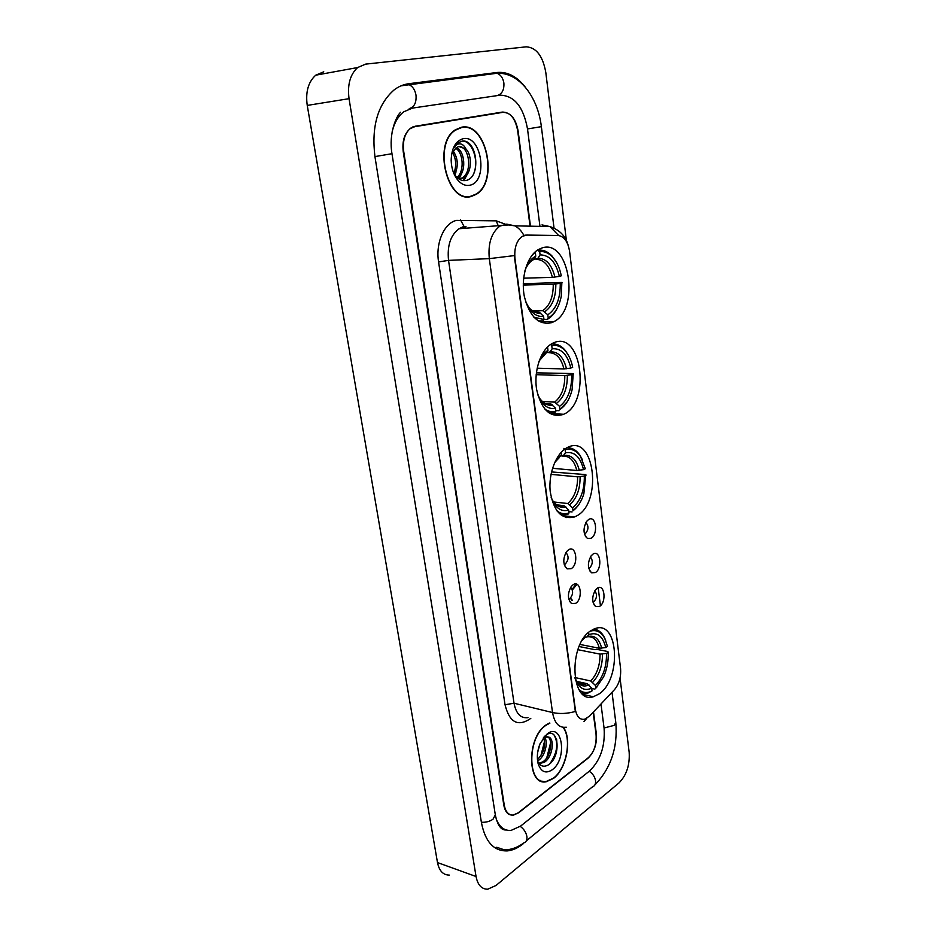 <?xml version="1.0" encoding="UTF-8"?>
<svg xmlns="http://www.w3.org/2000/svg" width="936" height="936" viewBox="0 0 936 936"><rect width="100%" height="100%" fill="white"/><g stroke="black" fill="none" stroke-linecap="round" stroke-linejoin="round"><path stroke-width="1.4" d="M576.377 516.064C602.725 503.334 594.863 433.965 568.047 447.186L567.59 447.396C556.464 452.579 548.25 473.113 550.216 491.505C553.667 511.477 561.717 519.971 574.376 517L576.377 516.064M563.378 414.402L563.659 414.274C590.944 403.217 581.958 330.747 554.182 342.576L552.275 343.442C540.914 349.303 533.52 370.89 536.656 389.657C541.453 409.956 550.356 418.205 563.378 414.402M551.643 322.674L553.972 321.61C580.215 309.254 569.451 238.586 542.073 247.923L538.071 249.725C527.038 256.312 520.662 277.805 524.347 296.513C529.624 316.731 538.726 325.447 551.643 322.674M599.134 693.915C621.644 679.115 618.637 620.147 595.46 628.477L591.025 630.607C568.105 643.98 570.457 704.574 593.319 696.758L599.134 693.915M597.32 588.147C604.504 583.186 606.832 602.164 599.602 606.388L595.741 606.622C591.786 602.257 591.739 596.63 595.588 589.738L597.32 588.147M593.026 602.199L593.798 601.848C597.016 598.092 597.355 594.442 594.805 590.873M593.05 554.065C600.315 549.292 602.69 568.573 595.366 572.586L591.634 572.785C587.539 568.526 587.363 562.887 591.107 555.867L593.05 554.065M588.779 568.409L589.54 568.093C592.851 564.244 593.131 560.524 590.394 556.932M588.709 519.445C596.068 514.882 598.467 534.456 591.072 538.259L587.469 538.434C583.222 534.28 582.917 528.618 586.544 521.469L588.709 519.445M584.485 534.105L585.199 533.812C588.615 529.881 588.849 526.09 585.901 522.475M573.218 584.649C580.741 579.583 583.245 599.052 575.663 603.357L571.545 603.544C567.509 599.18 567.403 593.494 571.229 586.509L573.218 584.649M568.772 599.11L569.778 598.712C573.218 594.699 573.499 590.92 570.632 587.363M568.655 549.689C576.272 544.834 578.811 564.595 571.135 568.69L567.146 568.854C562.957 564.595 562.723 558.897 566.42 551.772L568.655 549.689M564.232 564.455L565.215 564.092C568.76 559.974 568.983 556.136 565.906 552.556M589.563 716.11L584.579 719.257C579.712 719.948 576.635 716.613 575.324 709.266L514.975 258.558C514.075 248.204 516.461 240.809 522.171 236.399L526.64 235.076L558.031 235.474C564.115 236.328 567.965 241.652 569.591 251.445L620.556 668.398C621.2 676.892 619.176 683.994 614.461 689.68L589.563 716.11M530.057 226.173L517.666 130.748C515.315 118.346 510.202 112.121 502.328 112.074L415.186 126.231L410.67 128.15C404.808 133.088 402.492 140.833 403.697 151.41L504.258 805.135C505.569 812.015 508.669 815.338 513.536 815.08L518.638 812.764L587.937 758.289C593.997 752.462 596.712 744.529 596.056 734.491L593.178 712.273M539.955 226.383L527.518 128.969C523.423 106.786 514.285 95.531 500.093 95.179L412.46 108.096L403.849 111.758C398.256 116.041 394.36 122.674 392.184 131.648M496.127 818.766C499.321 827.026 504.317 830.899 511.115 830.396L520.638 826.078L589.61 770.936C600.432 760.418 605.264 746.203 604.094 728.302L600.994 703.977M566.409 240.552L545.805 72.517C542.868 56.066 536.351 47.502 526.254 46.823L365.637 64.116L357.634 67.544C350.123 74.459 347.268 84.837 349.046 98.678L476.05 876.505C477.734 885.011 481.63 889.247 487.738 889.2L496.057 885.444L618.953 782.964C626.523 775.3 629.928 765.051 629.156 752.181L620.053 678.015M323.762 71.815L315.748 75.184C308.248 81.935 305.417 92.009 307.242 105.417L437.486 862.559C439.206 870.878 443.149 875.066 449.327 875.101M500.678 112.648L499.426 112.542M525.564 87.481C517.058 76.53 507.558 71.522 497.086 72.481L408.786 83.713C403.545 84.392 398.642 86.475 394.056 89.961C377.699 104.399 371.323 126.617 374.938 156.616L481.443 822.685C485.281 841.967 493.939 851.362 507.417 850.894C512.764 850.344 518.053 847.946 523.294 843.687L522.908 843.558M591.529 787.609L593.014 786.685M594.863 784.941L594.875 784.941C610.88 768.316 617.854 747.536 615.806 722.615M489.692 74.201L485.55 74.353M542.283 781.537L543.114 781.396M549.444 723.013L545.957 725.002C526.558 737.463 526.991 786.24 546.296 781.735L553.504 778.413C566.526 768.971 572.259 739.077 563.39 727.377M471.311 196.443L476.085 194.419C498.97 182.029 486.463 121.645 461.53 127.226L455.282 129.847C432.28 143.84 447.443 204.294 471.311 196.443M467.193 196.771L468.374 196.443M542.353 781.232L541.534 781.314M566.268 727.202C559.073 728.138 554.498 723.247 552.532 712.542C559.634 714.086 567.239 713.735 575.336 711.465L514.262 255.61L489.306 258.64C487.902 243.489 491.423 232.654 499.859 226.138L506.762 224.125L514.812 225.845C518.556 227.822 521.574 230.993 523.844 235.381L525.704 235.123M498.607 112.928L412.975 126.863L502.796 112.355L414.753 126.688L410.237 128.606C404.364 133.544 402.035 141.301 403.252 151.878L503.814 805.159C505.136 812.05 508.225 815.361 513.092 815.104L518.205 812.799L588.241 757.75C594.301 751.936 597.016 744.003 596.361 733.964L593.506 711.922M530.466 226.173L518.123 131.017C515.771 118.626 510.67 112.402 502.796 112.355M540.084 780.694L540.879 780.729M554.323 757.832C556.51 751.62 557.283 745.524 556.639 739.534M539.393 780.308L540.177 780.39M549.9 723.13L546.004 725.283C526.804 737.615 527.225 785.889 546.343 781.42L553.468 778.144C566.491 768.725 572.083 738.715 563.039 727.342M533.941 743.067L532.455 748.858M540.084 743.629L537.673 752.287M544.647 737.217C548.414 742.248 545.068 756.475 538.141 760.617L537.592 760.956M543.64 737.755C546.004 745.536 543.933 752.813 537.428 759.611M543.816 737.194L548.882 737.088L546.097 736.772L543.126 738.118M548.882 737.088C554.919 739.206 552.568 757.376 544.261 762.302L539.089 763.636M547.373 736.702C553.375 738.89 551.011 756.978 542.728 761.881L538.808 763.261M537.603 761.062C540.107 766.198 543.676 767.485 548.285 764.934C561.799 756.651 558.558 726.207 546.554 734.748L544.378 736.515M552.275 769.755C567.59 758.92 562.524 721.808 547.209 733.847L540.154 743.465C537.264 750.613 536.597 757.399 538.177 763.811C541.09 772.013 545.793 773.99 552.275 769.755M554.159 735.193C558.675 743.418 557.259 752.918 549.9 763.717M550.66 742.54L546.788 757.75M544.577 741.195L540.844 755.867M465.988 196.642L467.064 196.443M461.588 127.588L455.411 130.174C432.643 144.027 447.63 203.849 471.253 196.08L475.991 194.08C498.642 181.818 486.252 122.043 461.588 127.588M453.141 150.965C458.137 158.254 458.593 166.269 454.533 174.997M452.416 152.346C456.195 158.804 456.674 165.836 453.82 173.429M456.3 147.584C464.911 150.556 466.924 172.13 457.692 178.051M455.481 148.18C463.133 152.03 464.899 170.925 457.014 177.442M457.575 179.841C461.319 184.275 465.367 186.065 469.72 185.234C488.44 182.274 481.911 134.421 463.156 138.703C455.598 140.927 451.608 148.11 451.164 160.255C451.398 168.106 453.539 174.634 457.575 179.841L455.516 175.792C458.476 179.384 461.74 180.976 465.297 180.578C481.724 178.718 477.395 139.417 462.595 141.055L458.195 142.67L453.632 148.134C455.434 145.033 457.669 143.617 460.336 143.898C462.618 144.226 464.502 145.946 465.999 149.058L458.909 146.519L456.171 147.666L451.901 153.574M465.999 149.058C472.481 155.551 471.873 173.499 463.566 177.875L459.061 179.069M458.839 146.531C469.006 145.548 473.183 172.154 461.916 178.039L459.12 179.092M461.904 141.137C471.697 139.873 479.396 160.243 473.78 173.488M466.924 174.775L463.215 180.589M460.43 175.301L458.617 178.764M468.924 171.136L463.905 180.648M462.431 171.557L459.131 179.104M455.984 171.967L454.837 175.617M576.962 584.321L572.387 589.949M569.848 598.771L571.451 599.04L571.873 600.362M576.014 584.146L572.188 589.329M571.451 599.04L572.504 600.62M567.274 516.894L566.257 517.62M567.391 516.181L565.66 517.456M590.218 631.18C596.302 629.413 601.169 631.847 604.796 638.481L607.464 646.378L605.767 647.548C602.807 635.989 597.191 631.695 588.908 634.655L586.849 636.936L584.86 637.428M580.016 644.459L599.297 648.25L605.767 647.548M579.091 646.53L595.074 649.689L596.677 649.327L607.873 651.538L608.189 652.252C608.587 660.839 607.043 669.076 603.568 676.95L595.787 688.171L595.436 685.456C602.971 677.512 606.668 666.83 606.505 653.433L600.046 654.124L577.863 649.701M574.938 677.547L590.721 680.975L595.436 685.456M605.686 640.388L604.34 637.322C601.673 632.291 598.151 629.554 593.763 629.097M595.787 688.171L596.782 687.223M594.886 689.118L591.751 688.428M585 636.328L585.117 637.194L582.508 639.885M588.908 634.655L588.627 632.467M606.505 653.433L608.189 652.252M582.344 640.154L585.117 637.194M581.525 693.026L587.644 693.237L592.067 690.873C587.293 693.389 582.929 692.991 578.998 689.668M575.09 678.471L575.956 680.835C579.758 688.802 585.012 691.236 591.716 688.147L592.067 690.873M591.716 688.147L586.989 683.643L576.857 681.42M563.881 448.356L565.145 449.748C571.135 448.157 576.26 450.38 580.507 456.429L585.328 468.749L583.526 469.661C580.355 456.862 574.353 451.234 565.531 452.778L563.437 455.551L559.669 456.195M552.497 468.292L576.81 470.48L583.526 469.661M551.515 471.943L585.807 474.61L583.83 493.915C581.373 501.556 577.758 507.183 572.996 510.799L572.61 507.862C580.624 500.865 584.52 490.253 584.321 476.038L577.606 476.845L551 474.353M553.632 501.953L567.742 503.521L572.61 507.862M582.508 459.95L579.981 455.305C576.354 450.052 571.966 447.548 566.83 447.794M572.996 510.799L578.074 505.639M572.071 511.957L568.854 511.582M561.179 452.299L561.495 454.744L554.498 462.864M565.531 452.778L565.145 449.748M584.321 476.038L586.111 475.102M555.645 460.968L561.495 454.744M560.348 514.554L568.105 514.121L569.029 512.963C564.747 514.472 560.711 513.782 556.92 510.88M551.152 497.39L553.363 502.503C557.493 509.336 562.583 511.84 568.643 510.003L569.029 512.963M568.643 510.003L563.94 505.674L556.534 504.832M550.66 344.413L551.76 345.595C557.131 344.647 561.904 346.73 566.093 351.842C569.252 355.879 571.44 361.039 572.68 367.298L570.82 368.059C567.52 354.51 561.296 348.075 552.17 348.765L550.052 351.842L546.343 352.778M537.124 368.199L563.952 368.936L570.82 368.059M536.363 372.832L573.218 373.569L572.083 389.867C569.696 399.099 565.66 405.627 559.962 409.453L559.564 406.364C567.848 399.964 571.884 389.411 571.662 374.716L564.794 375.593L536.164 374.681M542.283 401.521L554.615 402.117L559.564 406.364M568.983 356.347L565.496 350.719C561.331 345.595 556.557 343.383 551.175 344.085M559.962 409.453L567.239 401.755M559.038 410.728L555.773 410.553M544.553 354.381L547.981 350.38L547.572 347.209L546.94 347.584M547.981 350.38C544.237 352.65 541.172 356.476 538.797 361.869M552.17 348.765L551.76 345.595M571.662 374.716L573.511 373.944M548.613 412.717L554.943 412.554L555.867 411.267C551.971 412.273 548.239 411.512 544.658 408.974M537.615 394.243L540.973 401.135C545.126 407.02 549.958 409.371 555.469 408.178L555.867 411.267M555.469 408.178L551.023 404.001L545.583 403.673M537.252 250.251L539.674 251.573C544.413 251.117 548.765 253.001 552.731 257.213C556.885 261.834 559.74 268.035 561.272 275.792L559.365 276.412C555.949 262.174 549.526 255.001 540.095 254.873L537.978 258.219L533.695 259.447M523.634 278.191L552.369 277.349L559.365 276.412M523.271 283.725L561.857 282.461L561.249 296.431C559.014 306.973 554.674 314.168 548.215 318.006L547.806 314.8C556.335 308.962 560.477 298.467 560.231 283.327L553.246 284.263L523.259 285.024M532.432 310.729L542.775 310.647L547.806 314.8M556.557 262.525L552.064 256.066C547.899 251.644 543.336 249.69 538.364 250.204M548.215 318.006L547.431 319.316C551.386 317.082 554.674 313.338 557.283 308.061M547.279 319.398L543.968 319.41M531.882 260.641L533.66 259.518L535.778 256.148L535.357 252.849L532.701 254.452M535.778 256.148C531.04 258.652 527.424 263.484 524.967 270.644M540.095 254.873L539.674 251.573M560.231 283.327L562.138 282.707M538.247 320.931L543.055 320.908L543.98 319.515L533.848 317.187M525.552 301.544L530.162 309.921C534.187 314.847 538.656 316.965 543.57 316.298L543.98 319.515M543.57 316.298L539.347 312.261L536.269 312.144M402.901 85.363L403.872 84.79M491.377 73.991L493.915 72.996L497.051 73.254C500.748 74.763 503.018 78.016 503.884 83.035C504.27 89.926 502 94.126 497.063 95.624M374.938 156.593L391.973 153.703C388.51 133.228 396.513 115.736 400.655 112.226M406.142 84.181L408.775 84.556C412.577 86.194 414.987 89.704 415.993 95.098C416.578 102.597 414.32 107.078 409.254 108.576M401.041 85.831L497.051 73.254C519.34 72.201 537.896 97.192 541.371 126.652L527.506 128.946M612.015 692.277L615.783 722.44L614.192 725.377L604.059 727.986M526.36 840.832L592.336 786.954C594.781 786.064 595.858 783.97 595.542 780.671C594.828 776.728 592.722 773.592 589.224 771.252M504.481 849.9C511.185 849.806 517.62 847.478 523.786 842.927C526.254 842.107 527.284 839.966 526.886 836.491C526.067 832.338 523.856 828.968 520.252 826.383M481.385 822.276C485.924 822.498 489.809 821.469 493.026 819.199L495.32 814.858L492.664 797.881M307.242 105.417L349.046 98.678M437.486 862.559L476.05 876.505M406.727 84.053L408.786 83.713M466.034 226.746L459.073 228.723C450.579 235.088 447.069 245.641 448.531 260.383L514.028 703.228C516.064 713.7 520.72 718.52 527.998 717.678M438.575 261.916L448.531 260.383L489.306 258.64L552.532 712.542L514.028 703.228L505.03 704.75L438.575 261.916C435.439 242.951 444.226 222.944 456.511 220.393L496.22 220.849L505.3 224.184M584.017 721.422L586.802 718.345M558.687 235.521L549.958 226.582L541.991 224.909L547.537 226.535M598.186 587.714L600.432 605.732M593.307 696.747L583.034 694.418M505.732 224.511L506.317 224.979M530.806 718.368C518.076 727.155 509.476 722.604 505.03 704.75M414.753 126.688L412.741 126.957M498.432 226.231L496.22 220.849M465.531 226.746L463.975 226.325L460.547 219.948M599.297 648.25C597.145 639.908 593.108 636.082 587.176 636.796M590.721 680.975C596.981 674.259 600.081 665.309 600.046 654.124M601.708 648.238C599.04 638.235 594.079 634.468 586.849 636.936M592.699 682.25C599.262 675.23 602.515 665.847 602.445 654.124M575.032 678.155L575.078 678.249C578.413 685.281 583.046 687.504 588.966 684.93M579.255 683.795L584.965 684.392L586.989 683.643M576.81 470.48C574.283 460.594 569.603 455.809 562.77 456.136M567.742 503.521C574.388 497.578 577.676 488.686 577.606 476.845M559.4 457.529L554.802 462.337M579.29 470.352C576.424 459.248 571.147 454.311 563.437 455.551M569.778 504.668C576.751 498.478 580.191 489.154 580.098 476.728M551.339 497.964L552.357 499.988C555.972 506.013 560.453 508.283 565.812 506.809M557.341 505.346L563.764 505.651M563.952 368.936C561.214 358.137 556.183 352.732 548.847 352.732M554.615 402.117C561.495 396.665 564.888 387.82 564.794 375.593M545.875 353.457L539.37 360.617M566.491 368.749C563.507 356.99 558.031 351.351 550.052 351.842M556.686 403.194C563.905 397.507 567.45 388.241 567.333 375.406M538.083 395.53L539.838 398.619C543.477 403.79 547.724 405.92 552.568 404.995M545.056 403.498L550.497 403.919M552.369 277.349C549.385 265.602 543.98 259.6 536.129 259.342M542.775 310.647C549.853 305.651 553.34 296.852 553.246 284.263M533.66 259.518C530.419 261.273 527.752 264.35 525.646 268.761M554.943 277.091C551.854 264.736 546.203 258.441 537.978 258.219M544.869 311.653C552.298 306.446 555.949 297.238 555.82 284.017M526.301 303.381L528.863 307.382C532.385 311.7 536.316 313.618 540.634 313.139M534.128 311.676L538.528 312.121M549.783 413.501L563.659 414.274M539.428 321.633L553.972 321.61M565.087 566.619L567.146 568.854M569.638 601.415L571.545 603.544M585.398 536.328L587.469 538.434M589.703 570.761L591.634 572.785M593.95 604.668L595.741 606.622M561.577 515.49L574.376 517M506.247 829.963C501.181 830.431 497.531 825.4 495.32 814.858M541.371 126.664L554.042 228.103M492.628 797.671L391.985 153.726M315.748 75.184L357.634 67.544M496.688 847.267L507.417 850.894M475.336 194.477L476.085 194.419M463.975 226.325L459.073 228.723L508.388 224.944L514.812 225.845L549.958 226.582C559.588 229.905 565.625 236.047 568.07 245.021M539.124 763.238L540.657 763.659M538.013 763.179L538.177 763.811M454.709 130.268L455.411 130.174M461.916 178.039L463.566 177.875M604.796 638.481L604.34 637.322M578.132 682.894L584.965 684.392L581.502 684.754C580.835 685.515 575.09 680.343 575.078 678.249L575.956 680.835M580.507 456.429L579.981 455.305M563.94 505.674L560.278 506.294C559.061 506.914 552.649 502.222 552.357 499.988L553.363 502.503M566.093 351.842L565.496 350.719M551.023 404.001C547.396 405.37 543.676 403.568 539.838 398.619L540.973 401.135M552.731 257.213L552.064 256.066M539.347 312.261C539.686 313.806 529.811 310.565 528.863 307.382L530.162 309.921"/></g></svg>
